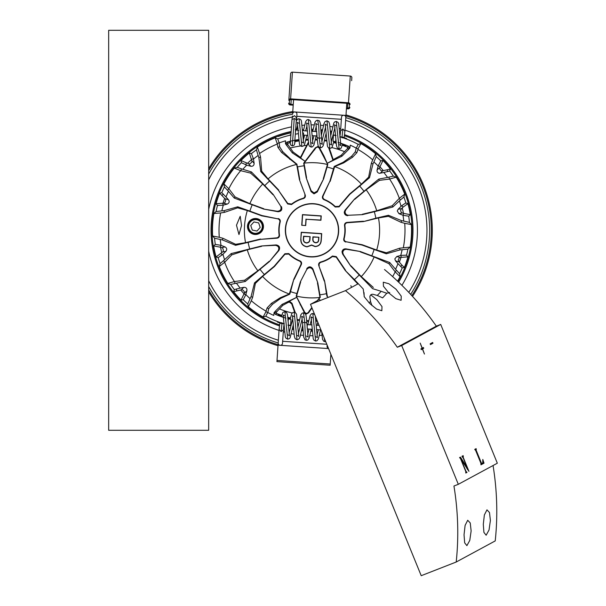 <?xml version="1.0" encoding="UTF-8"?>
<svg xmlns="http://www.w3.org/2000/svg" width="606" height="606" viewBox="0 0 606 606"><rect width="100%" height="100%" fill="white"/><g stroke="black" fill="none" stroke-linecap="round" stroke-linejoin="round"><path stroke-width="0.91" d="M312.075 135.653L316.688 135.964L316.885 133.047M296.508 120.594L296.94 114.208A2.166 2.091 -176.1 0 0 294.917 111.981A2.166 2.091 -176.1 0 0 292.615 113.92L293.569 99.71M292.425 116.723L292.471 116.004M292.751 111.837L343.807 115.276A2.166 2.091 -176.1 0 0 341.504 117.216L340.58 130.926L342.882 128.995L344.905 131.222L345.829 117.503A2.166 2.091 -176.1 0 0 343.807 115.276L345.965 115.42L346.784 103.3M295.667 128.79L298.069 128.836M341.966 137.797C344.769 137.744 344.784 137.501 342.019 137.07L341.989 137.191M341.534 137.047L342.019 137.07L342.882 128.995M296.289 121.064L296.531 117.753L294.501 115.655L292.206 117.458L292.024 120.011M296.796 116.291L341.36 119.299M345.685 119.587L345.965 115.42M411.83 295.622A119.299 119.299 0 0 0 345.935 115.92M292.706 112.564A119.299 119.299 0 0 0 208.669 170.672M208.669 168.695A120.299 120.299 0 0 1 292.774 111.542M346.003 114.898A120.299 120.299 0 0 1 412.527 296.379M398.634 282.169A100.975 100.975 0 0 0 344.579 134.721M340.39 133.396A100.975 100.975 0 0 0 339.746 133.206M331.596 131.244A100.975 100.975 0 0 0 330.331 131.002M322.445 129.866A100.975 100.975 0 0 0 320.975 129.722M313.113 129.328A100.975 100.975 0 0 0 311.673 129.328M303.598 129.676A100.975 100.975 0 0 0 302.439 129.775M291.138 131.502A100.975 100.975 0 0 0 279.427 325.869M401.907 285.35A105.421 105.421 0 0 0 344.973 130.161M340.716 128.858A105.421 105.421 0 0 0 339.405 128.495M332.55 126.896A105.421 105.421 0 0 0 329.952 126.412M323.43 125.495A105.421 105.421 0 0 0 320.574 125.222M314.113 124.897A105.421 105.421 0 0 0 311.295 124.874M304.583 125.139A105.421 105.421 0 0 0 302.099 125.344M291.463 126.896A105.421 105.421 0 0 0 208.669 209.403M292.592 114.276A117.632 117.632 0 0 0 208.669 174.081M208.669 286.509A117.632 117.632 0 0 0 278.184 342.966M292.289 117.034A114.966 114.966 0 0 0 208.669 179.899M208.669 280.692A114.966 114.966 0 0 0 278.374 340.231M301.758 329.77A99.998 99.998 0 0 0 302.962 329.884M311.09 330.293A99.998 99.998 0 0 0 312.264 330.293M283.616 327.195A100.975 100.975 0 0 0 284.259 327.384M292.403 329.353A100.975 100.975 0 0 0 293.675 329.596M301.561 330.732A100.975 100.975 0 0 0 303.03 330.868M310.893 331.262A100.975 100.975 0 0 0 312.325 331.27M320.407 330.921A100.975 100.975 0 0 0 321.316 330.838M291.069 132.517A99.998 99.998 0 0 0 279.972 135.57L280.048 135.873M322.248 130.828A99.998 99.998 0 0 0 321.036 130.707M312.908 130.305A99.998 99.998 0 0 0 311.742 130.298M278.002 345.693A120.299 120.299 0 0 1 208.669 291.895M208.669 289.918A119.299 119.299 0 0 0 278.071 344.67M410.663 294.357A117.632 117.632 0 0 0 345.814 117.632M408.777 292.357A114.966 114.966 0 0 0 345.632 120.359M208.669 251.187A105.421 105.421 0 0 0 279.033 330.429M283.29 331.732A105.421 105.421 0 0 0 284.6 332.096M291.456 333.701A105.421 105.421 0 0 0 294.054 334.179M300.576 335.095A105.421 105.421 0 0 0 303.432 335.368M309.893 335.701A105.421 105.421 0 0 0 312.711 335.716M319.423 335.459A105.421 105.421 0 0 0 321.907 335.254M464.037 534.765L465.113 525.357L467.711 520.266L470.241 522.955L471.135 530.924L469.779 540.416L466.893 545.642L464.666 542.824L464.037 534.765M483.293 524.349L484.368 514.948L486.966 509.851L489.497 512.54L490.39 520.509L489.034 530L486.148 535.227L483.921 532.409L483.293 524.349M388.931 293.062L383.439 286.244L383.287 282.207L388.847 283.722L396.021 289.221L401.24 296.16L401.104 300.296L395.862 298.667L388.931 293.062M370.789 294.849L376.773 299.637L381.985 306.575L381.848 310.711L376.606 309.083L369.675 303.47L364.183 296.66L364.032 292.622M310.499 304.318L421.215 575.7L456.204 562.02A277.063 259.989 -118.4 0 0 453.939 486.02L458.31 484.315L401.695 345.541L397.316 347.246A277.063 259.989 -118.4 0 0 345.488 290.638L310.499 304.318L318.173 300.175M345.488 290.638L358.29 283.714M430.449 344.602L432.957 343.246L432.646 342.481L430.139 343.837L430.449 344.602M422.397 348.995L424.458 354.055L422.571 348.904L423.738 348.276L423.427 347.511L422.261 348.139L420.2 343.087L422.087 348.238L420.92 348.867L421.231 349.632L422.397 348.995L421.2 349.556M460.446 457.113L467.203 467.893L462.992 457.386L461.939 456.303L463.143 455.651L463.196 457.272L468.938 471.339L461.113 459.431L465.961 471.317L467.006 472.385L465.802 473.036L465.749 471.423L460.56 458.697L459.568 457.583L460.446 457.113M458.31 484.315L497.329 463.211L440.713 324.437L436.335 326.149A277.063 259.989 -118.4 0 0 384.507 269.534M401.695 345.541L440.713 324.437M476.172 450.25L481.369 462.976L481.921 463.545L482.724 463.113L482.815 459.454L484.012 463.189L480.959 464.832L480.884 463.234L475.687 450.508L474.703 449.402L476.096 448.645L476.354 449.281L475.665 450.447M480.785 463.204L481.338 463.772L481.921 463.545M456.204 562.02L495.223 540.916A277.063 259.989 -118.4 0 0 493.057 465.522M397.316 347.246L436.335 326.149M459.901 457.401L461.158 459.409M466.635 468.112L467.203 467.893M462.59 455.954L462.817 456.515L463.401 456.288M462.583 456.636L462.613 457.5M466.9 468.006L467.521 469.529M466.173 472.006L466.423 472.612L467.006 472.385M466.423 472.612L465.772 472.96M480.853 463.173L481.369 462.976M481.899 463.552L481.338 463.772M483.096 462.386L483.429 463.416L484.012 463.189M483.429 463.416L480.937 464.764M475.543 448.948L475.771 449.508L476.354 449.281M475.771 449.508L476.149 449.394M475.566 449.622L475.596 450.478M421.996 349.154L423.155 348.503L422.874 347.814M423.155 348.503L423.738 348.276M421.988 349.132L422.571 348.904M430.419 344.526L432.373 343.473L432.093 342.784M432.373 343.473L432.957 343.246M256.982 219.122A7.522 7.522 0 0 1 262.83 228.007A7.522 7.522 0 0 1 253.952 233.855A7.522 7.522 0 0 1 248.096 224.97A7.522 7.522 0 0 1 256.982 219.122M248.755 225.106A6.848 6.848 0 0 1 256.846 219.781A6.848 6.848 0 0 1 262.171 227.871A6.848 6.848 0 0 1 254.081 233.196A6.848 6.848 0 0 1 248.755 225.106M250.755 225.515L252.27 230.083L256.982 231.053L260.179 227.455L258.664 222.894L253.944 221.925L250.755 225.515M292.418 72.159L290.622 98.869A1.667 1.606 -176.1 0 0 288.85 100.361L290.653 73.652A1.667 1.606 3.9 0 1 292.418 72.159L350.291 76.053A1.667 1.606 3.9 0 1 351.844 77.773L351.647 80.651M290.622 98.869L348.488 102.77L350.291 76.053M290.456 76.53L288.85 100.361M288.653 103.247A1.667 1.606 -176.1 0 0 290.213 104.959L293.206 105.156M349.851 107.368A1.667 1.606 -176.1 0 1 348.079 108.853L346.412 108.747M350.041 104.482A1.667 1.606 -176.1 0 0 348.488 102.77M293.243 104.52L290.918 104.361A1.667 1.606 3.9 0 1 289.365 102.649L289.471 101.043A1.667 1.606 3.9 0 1 291.244 99.558L347.783 103.361A1.667 1.606 3.9 0 1 349.336 105.08L349.23 106.679A1.667 1.606 3.9 0 1 347.458 108.171L346.458 108.103M254.929 234.469A7.999 7.999 0 0 1 247.483 225.947A7.999 7.999 0 0 1 256.005 218.508A7.999 7.999 0 0 1 263.443 227.023A7.999 7.999 0 0 1 254.929 234.469M317.241 191.973L314.014 193.844L311.098 191.632L311.151 190.723L314.067 192.943L317.286 191.072L317.241 191.973L323.627 178.823L327.066 167.067A65.001 65.001 0 0 1 333.467 168.945L334.224 166.445L343.216 162.264L351.586 156.272L355.267 151.871L356.222 148.106A93.332 93.332 0 0 1 356.23 148.106L358.229 144.372A97.574 97.574 0 0 0 339.966 136.82M342.572 253.99L342.004 251.899C342.428 249.733 343.738 248.718 345.943 248.846L346.7 249.346C344.496 249.217 343.185 250.233 342.761 252.391L343.329 254.49L342.572 253.99L350.768 266.102L359.229 274.957A65.001 65.001 0 0 1 354.404 279.563L345.284 270.518L336.232 257.141L332.383 256.527L332.444 256.035L336.307 256.633L345.556 270.299M347.806 215.668C345.571 215.539 344.382 214.357 344.246 212.123L345.034 210.184L345.844 209.774L345.049 211.714C345.193 213.948 346.382 215.13 348.617 215.259L362.388 214.63L374.296 211.729A65.001 65.001 0 0 1 375.864 218.205L363.479 221.584L347.359 222.735C345.678 223.038 344.859 224.046 344.912 225.758L344.519 225.462C344.45 223.743 345.268 222.728 346.965 222.417L363.426 221.235M288.373 301.788L289.721 301.462L291.994 303.265L291.728 303.924L289.463 302.106L288.115 302.439L288.373 301.788L296.751 297.311L296.228 296.039L296.94 293.524A65.001 65.001 0 0 1 290.539 291.653L293.812 279.23L300.871 264.701C301.447 263.087 300.985 261.875 299.478 261.065L299.932 260.868C301.455 261.671 301.932 262.89 301.349 264.511L294.137 279.358M369.001 302.788A92.218 92.218 0 0 0 370.531 301.553L369.849 296.728C370.228 294.864 371.342 294.069 373.19 294.334L377.265 295.448A92.218 92.218 0 0 0 381.159 291.304L386.764 293.251A97.74 97.74 0 0 1 382.621 297.872L377.265 295.448M397.99 263.618L402.21 267.92A97.74 97.74 0 0 1 399.596 273.662L395.567 269.299A92.218 92.218 0 0 0 397.99 263.618L395.498 260.83L394.817 258.883L396.794 256.497L400.717 255.467A92.218 92.218 0 0 0 402.149 249.725L407.921 249.096L410.11 247.112A99.543 99.543 0 0 0 411.383 224.591L409.421 222.379L403.755 221.099A92.218 92.218 0 0 0 402.982 215.236L403.732 213.403L410.307 214.668A99.543 99.543 0 0 0 407.914 203.654L405.831 202.927L401.793 205.631L403.073 207.138L407.914 203.654M396.794 256.497L400.377 257.58C399.649 257.338 398.937 258.118 398.24 259.913L399.096 261.913L395.498 260.83M402.429 212.956L398.96 213.676L397.271 211.024L398.059 209.32L401.528 208.6L400.581 210.335C401.036 212.221 401.657 213.1 402.429 212.956L403.732 213.403M383.848 172.49L389.688 170.983A97.74 97.74 0 0 1 393.355 176.126L387.56 177.437A92.218 92.218 0 0 0 383.848 172.49L379.485 173.308C377.629 172.93 376.826 171.816 377.091 169.96L378.159 166.052A92.218 92.218 0 0 0 373.902 161.946L376.235 156.628L375.622 153.735A99.543 99.543 0 0 0 360.881 143.584L358.229 144.372M377.091 169.96L379.818 167.4C378.811 167.741 380.666 171.354 382.166 170.786L382.931 170.68L380.189 173.255M311.999 307.992L308.56 312.847L306.363 314.014L304.341 312.56L296.751 297.311M308.666 320.65A90.415 90.415 0 0 1 306.659 320.551M320.46 300.425L318.87 299.281L320.604 300.371M308.651 142.478L300.637 158.068L305.129 161.31L315.446 147.75L317.642 146.584L319.665 148.031L323.846 155.75L327.778 164.552L327.066 167.067M315.332 139.948A90.415 90.415 0 0 1 317.347 140.039M311.81 307.537L308.151 312.635L306.394 313.567L304.773 312.408L296.228 296.039M313.794 203.692A26.664 26.664 0 0 0 285.396 228.507A26.664 26.664 0 0 0 310.211 256.906A26.664 26.664 0 0 0 338.61 232.09A26.664 26.664 0 0 0 313.794 203.692M313.779 203.934A26.422 26.422 0 0 0 285.638 228.523A26.422 26.422 0 0 0 310.227 256.656A26.422 26.422 0 0 0 338.368 232.075A26.422 26.422 0 0 0 313.779 203.934M281.434 206.601C282.464 209.729 281.343 211.449 278.063 211.744L263.693 209.078L277.306 211.252C280.586 210.949 281.714 209.237 280.676 206.108L273.238 194.496L264.777 185.633A65.001 65.001 0 0 1 269.602 181.035L260.777 171.596L258.853 157.515L260.557 157.106L261.694 171.15L268.057 178.906A67.614 67.614 0 0 1 296.682 164.438L299.417 179.634L305.257 195.102L299.417 179.634M260.557 157.106L259.588 153.492A92.991 92.991 0 0 1 277.336 144.008L277.934 147.356L281.646 152.485L296.682 164.438M236.484 225.212L240.211 216.274L241.544 225.553L238.976 234.567L236.484 225.212M311.158 329.975A99.687 99.687 0 0 0 312.241 329.982M330.391 132.002A99.998 99.998 0 0 1 331.406 132.199M339.807 134.244A99.998 99.998 0 0 1 340.284 134.38M344.458 135.714A99.998 99.998 0 0 1 397.907 281.479M316.521 329.596L320.93 329.891A99.998 99.998 0 0 1 320.604 329.922M322.18 131.131A99.687 99.687 0 0 0 321.059 131.025M321.157 132.593A98.127 98.127 0 0 1 321.877 132.669M330.512 133.934A98.127 98.127 0 0 1 331.043 134.032M343.973 137.524L346.579 138.524L343.958 137.85A97.816 97.816 0 0 0 339.951 136.562M336.095 135.494L333.459 134.926L334.891 135.441M376.235 156.628A97.74 97.74 0 0 1 380.795 160.863L382.969 160.492A99.543 99.543 0 0 1 390.37 168.922L389.688 170.983M393.355 176.126L396.203 177.202A99.543 99.543 0 0 1 404.732 194.102L403.907 197.026A97.74 97.74 0 0 1 405.831 202.927M403.172 215.312L408.724 216.198L410.307 214.668M407.921 249.096A97.74 97.74 0 0 1 406.528 255.156L407.936 256.853A99.543 99.543 0 0 1 404.338 267.481L402.21 267.92M399.596 273.662L400.081 276.669A99.543 99.543 0 0 1 397.566 281.161M389.711 292.501L386.764 293.251M317.4 321.241A91.105 91.105 0 0 1 315.976 321.316M308.522 321.339A91.105 91.105 0 0 1 306.712 321.248M247.521 163.302L248.452 163.612C249.263 164.961 253.005 161.673 251.77 160.658L249.316 152.97A99.543 99.543 0 0 0 240.968 160.56L247.521 163.302A92.991 92.991 0 0 1 251.551 159.636M251.77 160.658L254.134 163.294L253.437 158.833L251.505 159.302M216.084 211.502A97.74 97.74 0 0 1 217.478 205.442L223.091 205.176L222.75 203.222L216.069 203.745A99.543 99.543 0 0 1 219.667 193.117L224.909 198.685L228.507 199.768C229.674 201.669 229.242 203.116 227.205 204.093L223.288 205.131A92.218 92.218 0 0 0 221.857 210.865L216.084 211.502L213.888 213.479A99.543 99.543 0 0 0 212.623 236.007L214.585 238.219L220.243 239.491A92.218 92.218 0 0 0 221.023 245.354L220.273 247.195L213.691 245.922A99.543 99.543 0 0 0 216.092 256.944L221.735 252.641A92.991 92.991 0 0 1 220.584 247.316L220.273 247.195M222.75 203.222L223.069 203.131A92.991 92.991 0 0 1 224.644 198.42M227.205 204.093L223.069 203.131M221.735 252.641L222.478 251.99C224.053 251.96 223.069 247.074 221.576 247.634L220.584 247.316M221.576 247.634L225.046 246.915L221.023 245.354M247.763 303.962A97.74 97.74 0 0 1 243.211 299.728L245.794 294.736L243.923 294.054L241.036 300.099A99.543 99.543 0 0 1 233.636 291.675L241.074 289.918L243.809 287.342C246.044 287.282 247.081 288.38 246.915 290.63L245.847 294.539A92.218 92.218 0 0 0 250.104 298.652L247.763 303.962L248.384 306.856A99.543 99.543 0 0 0 263.125 317.014L265.776 316.226A97.574 97.574 0 0 0 284.04 323.771M243.923 294.054L244.006 293.728A92.991 92.991 0 0 1 240.718 290.009M246.915 290.63L244.006 293.728M370.531 301.553L371.978 305.613M406.528 255.156L400.914 255.414L401.255 257.376L407.936 256.853M401.255 257.376L400.937 257.467A92.991 92.991 0 0 1 399.362 262.171L399.096 261.913M400.604 266.511L402.005 265.193L399.362 262.171M402.005 265.193L404.338 267.481M400.377 257.58L400.937 257.467M398.96 213.676L402.982 215.236M403.073 207.138L402.263 207.949A92.991 92.991 0 0 1 403.422 213.274M380.795 160.863L378.212 165.855L380.083 166.536L382.969 160.492M380.083 166.536L379.992 166.862A92.991 92.991 0 0 1 383.287 170.581L382.931 170.68M387.666 171.672L387.226 169.801L383.287 170.581M387.226 169.801L390.37 168.922M379.818 167.4L379.992 166.862M299.25 320.506A91.105 91.105 0 0 1 297.364 320.218M290.191 318.756A91.105 91.105 0 0 1 287.933 318.165M281.366 316.097A91.105 91.105 0 0 1 280.517 315.794L277.912 314.847L280.517 315.794M280.495 316.12A91.423 91.423 0 0 0 283.51 317.165M287.964 318.498A91.423 91.423 0 0 0 288.35 318.604L290.971 319.324L290.554 325.536L289.115 325.149M288.176 321.188L288.327 318.854L290.971 319.324M285.956 318.18A91.665 91.665 0 0 1 275.344 314.309L274.147 312.56L275.95 312.666L276.457 312.135L275.419 311.12L282.093 304.379L296.728 297.304M275.95 312.666L276.844 313.476L275.344 314.309M299.402 319.824A90.415 90.415 0 0 1 297.311 319.506M275.419 311.12L274.086 312.582L273.753 315.431L274.147 312.56M308.325 142.357L300.47 157.409L293.107 152L287.32 143.842L285.464 143.667L285.517 140.804L285.494 143.66M287.759 144.433L286.585 145.296L285.464 143.667M303.114 139.122L303.53 132.903M298.819 139.834A91.423 91.423 0 0 0 294.849 140.501M289.554 141.94L290.433 141.471M295.311 140.728A91.105 91.105 0 0 1 298.849 140.145M306.007 139.388A91.105 91.105 0 0 1 308.022 139.274M315.484 139.259A91.105 91.105 0 0 1 317.294 139.342M324.755 140.084A91.105 91.105 0 0 1 326.634 140.372M333.815 141.842A91.105 91.105 0 0 1 336.072 142.425M342.64 144.493A91.105 91.105 0 0 1 343.488 144.804L346.094 145.751L343.488 144.804M343.511 144.478A91.423 91.423 0 0 0 340.496 143.433M336.042 142.092A91.423 91.423 0 0 0 335.656 141.986L333.035 141.274M335.83 139.403L335.671 141.743L333.042 141.137L333.459 134.926M338.05 142.41A91.665 91.665 0 0 1 348.662 146.281L349.859 148.031L348.056 147.932L347.549 148.462L348.586 149.47L341.913 156.219L327.278 163.287M348.056 147.932L347.162 147.114L348.662 146.281M324.604 140.766A90.415 90.415 0 0 1 326.695 141.084M285.524 143.698L286.941 142.122L288.32 143.152L287.32 143.842M286.941 142.122A91.665 91.665 0 0 1 298.796 139.585M349.859 148.031L348.586 149.47M345.943 248.846L360.312 251.52L389.719 262.504L388.916 263.678L395.082 271.738L400.081 276.669M395.188 271.859A92.991 92.991 0 0 1 392.643 276.609M345.034 210.184L354.533 199.071L378.758 179.096L379.371 180.376L389.431 179.073L396.203 177.202M389.59 179.043A92.991 92.991 0 0 1 399.324 198.321L404.732 194.102M263.693 209.078L234.287 198.086L235.09 196.912L228.924 188.852L223.917 183.929A99.543 99.543 0 0 1 234.287 168.089L237.241 167.339A97.74 97.74 0 0 1 241.385 162.719L240.968 160.56M228.818 188.731A92.991 92.991 0 0 1 240.65 170.665L234.287 168.089M218.168 257.664L222.947 254.24A92.218 92.218 0 0 0 224.591 259.686L231.166 253.588L261.618 245.968L276.2 244.922C279.427 245.589 280.351 247.422 278.965 250.414L269.465 261.527L245.248 281.495L244.635 280.214L234.575 281.517L227.803 283.396A99.543 99.543 0 0 1 219.274 266.496L220.099 263.565A97.74 97.74 0 0 1 218.168 257.664L216.092 256.944M234.416 281.555A92.991 92.991 0 0 1 224.682 262.269L219.274 266.496M276.457 312.135L282.775 305.348L288.115 302.439M291.728 303.924L294.637 312.295M347.549 148.462L341.223 155.242L333.202 159.613L329.369 148.296M302.849 327.998A98.127 98.127 0 0 1 302.129 327.929M293.486 326.664A98.127 98.127 0 0 1 292.963 326.558M280.025 323.074L277.419 322.074L280.048 322.748A97.816 97.816 0 0 0 284.055 324.036M287.911 325.096L290.547 325.672M243.211 299.728L241.036 300.099M234.317 289.615A97.74 97.74 0 0 1 230.651 284.472L236.446 283.161A92.218 92.218 0 0 0 240.15 288.1L234.317 289.615L233.636 291.675M230.651 284.472L227.803 283.396M220.834 245.286L215.281 244.4L213.691 245.922M217.478 205.442L216.069 203.745M221.788 192.678A97.74 97.74 0 0 1 224.409 186.928L228.439 191.291A92.218 92.218 0 0 0 226.015 196.973L221.788 192.678L219.667 193.117M224.409 186.928L223.917 183.929M253.437 158.833L251.429 153.583L249.316 152.97M251.429 153.583A97.74 97.74 0 0 1 256.436 149.887L257.368 147.084A99.543 99.543 0 0 1 275.192 137.812L277.336 144.008M290.888 135.04A97.574 97.574 0 0 0 277.722 138.948L275.192 137.812M298.372 133.684A97.574 97.574 0 0 0 295.296 134.168M290.032 134.926L290.925 134.471M312.847 130.616A99.687 99.687 0 0 0 311.764 130.616M291.047 132.843A99.687 99.687 0 0 0 279.942 135.911L278.23 136.471L279.949 135.759A99.823 99.823 0 0 1 280.01 135.736M293.607 328.588A99.998 99.998 0 0 1 292.6 328.391M284.199 326.354A99.998 99.998 0 0 1 283.722 326.21M279.548 324.884A99.998 99.998 0 0 1 279.972 135.57M301.826 329.459A99.687 99.687 0 0 0 302.947 329.566M273.753 315.431A93.332 93.332 0 0 1 267.784 312.491A93.332 93.332 0 0 1 267.776 312.484L265.776 316.226M277.722 138.948L279.199 142.918A93.332 93.332 0 0 1 279.207 142.918A93.332 93.332 0 0 1 285.517 140.804M349.889 148L350.245 145.16A93.332 93.332 0 0 1 356.222 148.106L358.07 148.856L357.926 149.44A92.991 92.991 0 0 1 372.705 159.855L375.622 153.735M317.339 300.621L319.96 297.311L318.945 299.273M328.293 297.364L326.922 296.236L326.452 293.668A65.001 65.001 0 0 1 319.885 294.819L320.301 297.394M350.245 145.16L349.92 148.008M300.803 239.128L301.265 232.257L321.71 233.628L321.256 240.355C320.953 244.241 318.892 246.324 315.082 246.589L311.628 245.225L307.022 246.862C302.758 246.066 300.682 243.491 300.803 239.128L301.432 232.439L321.528 233.795L321.082 240.34C320.779 244.142 318.786 246.172 315.097 246.415L311.613 244.983L307.037 246.687C302.879 245.922 300.856 243.407 300.977 239.135M305.712 225.546L301.735 225.28L302.455 214.615L321.233 215.88L320.945 220.258L306.136 219.258L305.712 225.546L301.735 225.28M306.765 268.617C308.962 266.155 311.007 266.276 312.908 268.966L317.779 282.744L312.855 269.867C310.954 267.178 308.909 267.064 306.719 269.526L300.379 281.767L296.94 293.524M317.779 282.744L319.885 294.819M326.452 293.668L324.589 280.964L318.748 265.496L324.248 281.055M318.748 265.496C318.355 263.815 318.961 262.663 320.566 262.034A32.868 32.868 0 0 0 332.444 256.035M345.859 242.052C344.208 241.552 343.511 240.453 343.769 238.749L344.193 238.499C343.95 240.188 344.647 241.286 346.291 241.779L362.085 245.066L374.107 249.475A65.001 65.001 0 0 1 371.819 255.732M343.769 238.749A32.868 32.868 0 0 0 344.519 225.462M339.11 206.858L335.201 207.01L335.201 206.517L339.087 206.343L339.11 206.858L349.836 194.314L359.661 186.103A65.001 65.001 0 0 1 363.941 191.216M335.201 207.01A32.868 32.868 0 0 0 324.074 199.722C322.551 198.919 322.074 197.707 322.657 196.079L329.869 181.239L323.134 195.897C322.551 197.503 323.021 198.715 324.528 199.525L324.074 199.722M333.467 168.945L329.869 181.239M299.75 179.543L297.554 166.923A65.001 65.001 0 0 1 304.121 165.779L306.227 177.846L311.098 191.632M305.257 195.102C305.651 196.776 305.045 197.935 303.439 198.563A32.868 32.868 0 0 0 291.562 204.555L287.698 203.964L278.449 190.292L287.774 203.457L291.615 204.07L291.562 204.555M269.602 181.035L278.449 190.292M278.146 218.539C279.798 219.039 280.495 220.145 280.237 221.849L279.813 222.099C280.055 220.402 279.351 219.311 277.715 218.819L261.921 215.531L249.899 211.123A65.001 65.001 0 0 1 252.187 204.858M280.237 221.849A32.868 32.868 0 0 0 279.487 235.128C279.555 236.855 278.737 237.87 277.04 238.181L260.58 239.355L276.647 237.855C278.328 237.552 279.146 236.545 279.093 234.833L279.487 235.128M249.71 248.861A65.001 65.001 0 0 1 248.134 242.385L260.58 239.355M284.896 253.74L288.804 253.581L288.804 254.073L284.918 254.255L284.896 253.74L274.17 266.284L264.345 274.495A65.001 65.001 0 0 1 260.065 269.382M288.804 253.581A32.868 32.868 0 0 0 299.932 260.868M250.104 298.652L251.028 296.66L252.672 297.258L255.376 283.426L262.572 276.427A67.614 67.614 0 0 0 289.335 294.001L280.396 297.667L271.48 303.333L267.117 307.916L266.079 311.158A92.991 92.991 0 0 1 251.301 300.743L248.384 306.856M252.672 297.258L251.301 300.743M319.862 297.455A67.614 67.614 0 0 1 296.614 296.137M267.776 312.484L265.936 311.742L266.079 311.158M265.936 311.742L263.125 317.014M373.902 161.946L372.978 163.938L371.334 163.332L368.63 177.164L361.434 184.163A67.614 67.614 0 0 0 334.671 166.597L343.602 162.923L352.525 157.265L356.881 152.682L357.926 149.44M371.334 163.332L372.705 159.855M327.391 164.453A67.614 67.614 0 0 0 304.144 163.143L315.847 147.955C317.059 146.857 318.18 146.932 319.233 148.182L327.778 164.552M358.07 148.856L360.881 143.584M345.284 270.518L357.82 283.964M221.857 210.865L224.046 210.668L224.349 212.395L237.681 207.828L247.331 210.555A67.614 67.614 0 0 0 245.528 242.665L235.628 244.294L222.887 238.256L219.274 237.287A92.991 92.991 0 0 1 220.645 212.948L213.888 213.479M224.349 212.395L220.645 212.948M259.588 153.492L257.368 147.084M288.804 254.073A33.216 33.216 0 0 0 299.478 261.065M284.918 254.255L274.42 266.534L262.572 276.427M289.335 294.001L293.812 279.23M279.813 222.099A33.216 33.216 0 0 0 279.093 234.833M277.715 218.819L261.83 215.865L247.331 210.555M245.528 242.665L260.527 239.006M303.439 198.563L303.008 198.321A33.216 33.216 0 0 0 291.615 204.07M303.008 198.321C304.598 197.685 305.197 196.526 304.803 194.859M268.057 178.906L278.722 190.072M335.201 206.517A33.216 33.216 0 0 0 324.528 199.525M339.087 206.343L349.586 194.064L361.434 184.163M334.671 166.597L330.194 181.361M344.193 238.499A33.216 33.216 0 0 0 344.912 225.758M346.291 241.779L362.176 244.726L376.674 250.043L386.325 252.77L399.657 248.202L410.11 247.112M363.479 221.584L378.477 217.933A67.614 67.614 0 0 1 376.674 250.043M373.341 287.456L361.274 276.601A67.614 67.614 0 0 0 374.137 256.959L388.916 263.678M375.864 218.205L388.454 215.281L401.604 220.66L401.111 222.341L404.725 223.303A92.991 92.991 0 0 1 403.361 247.642M401.111 222.341L388.378 216.304L378.477 217.933M404.725 223.303L411.383 224.591M360.312 251.52L346.7 249.346M350.768 266.102L343.329 254.49M351.041 265.882L361.274 276.601M360.222 251.854L374.137 256.959M300.379 281.767L306.719 269.526M300.705 281.896L296.569 296.023M317.438 282.835L319.96 297.311M231.166 253.588L231.833 254.838L247.263 249.816A67.614 67.614 0 0 0 257.845 270.784L244.635 280.214M231.833 254.838L224.682 262.269M269.465 261.527L278.162 250.823C279.54 247.831 278.616 245.998 275.389 245.332L276.2 244.922M261.618 245.968L275.389 245.332M261.671 246.309L247.263 249.816M269.223 261.277L257.845 270.784M241.385 162.719L246.74 165.143A92.218 92.218 0 0 0 242.847 169.294L251.414 171.93L250.657 173.134L262.731 183.997A67.614 67.614 0 0 0 249.861 203.639L235.09 196.912M250.657 173.134L240.65 170.665M244.188 293.19C245.581 292.19 241.961 288.547 241.074 289.918M219.274 237.287L212.623 236.007M273.238 194.496L280.676 206.108M272.965 194.715L262.731 183.997M263.784 208.737L249.861 203.639M223.629 203.018C225.19 203.722 226.538 198.76 224.909 198.685M306.227 177.846L311.151 190.723M323.627 178.823L317.286 191.072M323.301 178.702L327.437 164.567M304.144 163.143L303.704 163.203L304.121 165.779M306.56 177.755L304.045 163.279M402.263 207.949L401.528 208.6M401.793 205.631L401.058 206.351A92.218 92.218 0 0 0 399.407 200.912L392.839 207.01L392.173 205.752L376.735 210.774A67.614 67.614 0 0 0 366.16 189.814L379.371 180.376M392.173 205.752L399.324 198.321M354.533 199.071L345.844 209.774M362.388 214.63L348.617 215.259M362.335 214.282L376.735 210.774M354.783 199.321L366.16 189.814M320.566 262.034L320.998 262.277A33.216 33.216 0 0 0 332.383 256.527M320.998 262.277C319.407 262.913 318.809 264.065 319.203 265.731M327.323 296.152L324.589 280.964M388.454 215.281L388.378 216.304M401.604 220.66L403.755 221.099M401.058 206.351L398.059 209.32M399.407 200.912L400.468 199.927L399.202 198.435M400.468 199.927L403.907 197.026M392.839 207.01L374.296 211.729M388.976 177.172L389.431 179.073M378.758 179.096L387.56 177.437M372.978 163.938L369.486 177.717L368.63 177.164M359.661 186.103L369.486 177.717M297.554 166.923L296.781 164.529M260.777 171.596L261.694 171.15M256.436 149.887L258.156 155.431A92.218 92.218 0 0 0 253.475 159.037M258.853 157.515L258.156 155.431M246.74 165.143L250.808 166.256L248.452 163.612M245.748 164.87L246.407 163.006M242.847 169.294L241.468 168.869L240.809 170.71M241.468 168.869L237.241 167.339M251.414 171.93L264.777 185.633M227.5 190.201L228.924 188.852M234.287 198.086L228.439 191.291M223.394 194.079L222.001 195.405M226.015 196.973L228.507 199.768M224.046 210.668L237.719 206.805L237.681 207.828M249.899 211.123L237.719 206.805M248.134 242.385L235.552 245.309L235.628 244.294M235.552 245.309L222.402 239.931L222.887 238.256M222.402 239.931L220.243 239.491M222.947 254.24L225.947 251.27L222.478 251.99M222.213 254.967L220.925 253.459M224.591 259.686L223.538 260.663L224.803 262.163M223.538 260.663L220.099 263.565M235.022 283.426L234.575 281.517M245.248 281.495L236.446 283.161M236.332 288.926L236.779 290.797M240.15 288.1L243.809 287.342M251.028 296.66L254.512 282.881L255.376 283.426M264.345 274.495L254.512 282.881M290.539 291.653L289.782 294.145L280.79 298.326L272.42 304.326L268.738 308.719L267.784 312.491M354.404 279.563L363.229 288.994L363.736 292.736M364.304 296.872L363.744 292.774M359.229 274.957L372.592 288.661L381.159 291.304M396.498 270.397L395.082 271.738M389.719 262.504L395.567 269.299M399.657 248.202L399.96 249.922L402.149 249.725M399.96 249.922L386.287 253.793L386.325 252.77M374.107 249.475L386.287 253.793M277.934 147.356L279.646 146.781L279.207 142.918L277.275 143.41M289.683 159.264L290.191 158.689L297.084 164.355M305.129 161.31L292.304 152.879L286.585 145.296M303.704 163.203L305.06 161.325M343.602 162.923L343.216 162.264M356.881 152.682L355.267 151.871M279.646 146.781L282.707 151.629L290.191 158.689M281.646 152.485L282.707 151.629M314.681 149.917L314.302 149.69M320.127 150.28L320.536 150.106M352.525 157.265L351.586 156.272M341.223 155.242L341.913 156.219M333.202 159.613L332.952 160.242L327.255 163.279M332.952 160.242L328.725 148.023M331.134 153.03L330.694 153.212M303.409 151.159L303.818 151.402M300.47 157.409L300.637 158.068M293.107 152L292.304 152.879M300.531 304.674L300.152 304.841M280.396 297.667L280.79 298.326M267.117 307.916L268.738 308.719M309.325 310.681L309.704 310.908M303.879 310.31L303.47 310.484M271.48 303.333L272.42 304.326M282.775 305.348L282.093 304.379M291.994 303.265L295.274 312.575M292.872 307.568L293.312 307.386M225.046 246.915C226.902 248.043 227.205 249.49 225.947 251.27M254.134 163.294C254.088 165.468 252.975 166.453 250.808 166.256M301.924 225.114L302.621 214.797L321.051 216.039L320.779 220.069L306.136 219.258M305.977 219.077L305.553 225.364M318.9 237.249L312.931 236.848L312.787 239.075C312.666 241.218 313.666 242.468 315.787 242.832C317.749 242.665 318.733 241.612 318.741 239.658L318.9 237.249L313.135 237.082L312.999 239.09C312.885 241.12 313.817 242.294 315.802 242.612C317.605 242.491 318.506 241.506 318.521 239.643L318.673 237.454M310.143 236.658L303.568 236.219L303.371 239.052C303.212 241.294 304.235 242.62 306.454 243.021C308.802 242.809 309.977 241.521 309.977 239.15L310.143 236.658L303.765 236.446L303.591 239.067C303.432 241.203 304.394 242.445 306.469 242.801C308.659 242.635 309.749 241.415 309.757 239.135L309.908 236.863M208.669 30.3L108.671 30.3L108.671 430.29L208.669 430.29L208.669 30.3M311.931 324.937L307.318 324.627L307.121 327.551M327.149 345.132L327.066 346.382A2.166 2.091 3.9 0 0 328.52 348.495M328.558 348.571L280.199 345.314A2.166 2.091 3.9 0 0 282.502 343.382L283.426 329.664L281.123 331.603L279.101 329.376L278.177 343.087A2.166 2.091 3.9 0 0 280.199 345.314L278.04 345.17L277.01 360.434L330.225 364.017L330.141 365.236L276.927 361.646L277.01 360.434M282.04 322.793C279.23 322.854 279.214 323.096 281.987 323.521L282.017 323.399M282.472 323.543L281.987 323.521L281.123 331.603M330.876 354.275L330.225 364.017M326.801 344.269L282.646 341.299M278.321 341.004L278.04 345.17M316.355 126.154L314.931 131.502M313.938 135.782L312.514 141.13M307.045 125.525L305.613 130.873M304.629 135.153L303.205 140.501M297.728 124.897L296.319 130.063M302.167 142.168L303.644 143.077L301.462 121.245C301.137 119.829 300.334 119.049 299.061 118.905L301.871 146.493L303.712 145.804L304.576 144.493L306.856 135.305M311.476 142.796L312.954 143.705L310.772 121.874L310.098 120.465L308.371 119.534L311.189 147.114L312.476 146.834L313.885 145.129L316.173 135.926M317.68 120.162L318.703 125.957L319.279 138.365L321.491 137.789L320.324 123.541C319.847 121.67 319.385 120.692 318.923 120.617L316.393 120.45L314.984 122.154L312.704 131.35M317.392 124.488L315.915 123.571L317.165 137.562L319.279 138.365L320.498 147.743L321.786 147.463L323.195 145.758L326.164 133.138M330.103 144.054L331.573 144.955L329.634 124.169L328.831 121.859L326.99 120.791L329.815 148.372L331.202 148.031L332.179 147.023L333.891 141.516M339.413 144.675L340.89 145.584L338.709 123.753L338.14 122.488L336.307 121.42L339.125 149L341.087 148.182L342.716 144.19M334.982 127.411L331.141 142.38M325.664 126.783L321.824 141.751M294.221 118.912L292.334 145.349M296.205 121.427L296.243 121.132C296.41 119.791 295.743 118.912 294.243 118.488C291.554 120.2 292.16 117.412 291.622 124.677L290.289 143.486M347.458 108.171L347.783 103.361M291.244 99.558L290.918 104.361M308.151 312.635L308.56 312.847M408.724 216.198A97.74 97.74 0 0 1 409.421 222.379M317.082 320.46A90.309 90.309 0 0 1 315.908 320.521M290.365 317.976A90.309 90.309 0 0 1 287.85 317.309M281.578 315.325A90.309 90.309 0 0 1 276.844 313.476M333.633 142.622A90.309 90.309 0 0 1 336.156 143.281M342.428 145.273A90.309 90.309 0 0 1 347.162 147.114M288.32 143.152A90.309 90.309 0 0 1 290.35 142.622M295.069 141.592A90.309 90.309 0 0 1 298.925 140.94M305.825 140.206A90.309 90.309 0 0 1 308.09 140.077M279.616 308.962A85.067 85.067 0 0 0 292.228 313.037M344.39 151.629A85.067 85.067 0 0 0 331.777 147.561M306.485 145.41A85.067 85.067 0 0 0 303.894 145.614M300.584 146.001A85.067 85.067 0 0 0 290.463 148M215.281 244.4A97.74 97.74 0 0 1 214.585 238.219M346.965 222.417L347.359 222.735M322.657 196.079L323.134 195.897M287.698 203.964L287.774 203.457M277.04 238.181L276.647 237.855M301.349 264.511L300.871 264.701M336.307 256.633L336.232 257.141M278.063 211.744L277.306 211.252M278.965 250.414L278.162 250.823M312.908 268.966L312.855 269.867M315.847 147.955L315.446 147.75M319.233 148.182L319.665 148.031M304.773 312.408L304.341 312.56M307.651 334.436L309.075 329.088M310.06 324.816L311.492 319.468M316.961 335.065L318.392 329.717M321.619 331.573L322.543 339.345L323.68 341.208L324.945 341.686L324.043 337.519M312.522 317.802L311.052 316.885L313.226 338.716L313.908 340.125L315.635 341.057L312.817 313.476L311.529 313.764L310.12 315.468L307.833 324.664M306.325 340.428L305.303 334.641L304.727 322.225L302.515 322.809L303.682 337.05L305.083 339.974L307.613 340.148L309.022 338.436L311.302 329.24M306.613 336.11L308.09 337.019L306.841 323.036L304.727 322.225L303.508 312.847L302.22 313.135L300.811 314.84L297.841 327.46M293.902 316.544L292.425 315.635L294.365 336.428L295.175 338.731L297.008 339.799L294.19 312.219L292.804 312.56L291.827 313.567L290.115 319.074M284.585 315.915L283.116 315.006L285.297 336.845L285.865 338.103L287.698 339.178L284.881 311.598L282.919 312.408L281.29 316.4M289.024 333.186L292.865 318.211M298.334 333.815L302.182 318.839M298.682 130.411L295.274 129.692L295.804 131.047M316.794 131.631L311.802 131.29M307.484 131.002L302.492 130.661M294.645 143.357L295.41 140.395M296.213 121.261C297.296 119.253 298.243 118.465 299.061 118.905M308.075 123.859L306.606 122.95L308.78 144.789L309.431 146.152L311.189 147.114M303.386 130.722L305.674 121.526L307.045 119.836L308.371 119.534M298.766 123.23L297.288 122.321L299.47 144.152L300.121 145.531L301.871 146.493M335.171 135.267L335.474 133.759M344.087 137.895L344.905 131.222M320.794 143.425L322.263 144.334L321.491 137.789M290.312 143.122C290.259 144.66 290.925 145.569 292.304 145.849C294.145 145.834 294.963 144.433 294.766 141.66L296.251 120.912M294.637 143.41L294.614 143.789M320.498 147.743L319.233 147.273C318.612 145.645 318.173 149.606 317.165 137.562M326.99 120.791L325.028 121.609L323.922 123.783L321.331 135.403M329.815 148.372L327.975 147.303L327.407 146.038L325.225 124.2L326.702 125.116M336.307 121.42L334.686 121.92L333.876 122.882L330.641 136.032M339.125 149L337.284 147.925L336.481 145.622L334.542 124.836L336.012 125.737M339.83 137.282L340.58 130.926M307.75 135.365L303.386 135.07M350.851 285.638L351.548 287.358M307.212 328.967L312.196 329.3M317.15 325.293L317.786 322.18M325.71 341.61L324.945 341.686M315.931 336.731L317.4 337.64L315.287 316.059M314.703 314.62L312.817 313.476M320.619 329.869L318.332 339.065L316.961 340.754L315.635 341.057M288.827 325.324L288.532 326.831M279.919 322.703L279.101 329.376M303.212 317.173L301.735 316.264L302.515 322.809M303.508 312.847L304.773 313.325C305.394 314.953 305.833 310.984 306.841 323.036M297.008 339.799L298.978 338.989L300.084 336.807L302.674 325.195M294.19 312.219L296.023 313.294L296.599 314.552L298.773 336.391L297.304 335.482M287.698 339.178L289.32 338.678L290.13 337.716L293.357 324.566M284.881 311.598L286.714 312.666L287.524 314.969L289.463 335.762L287.994 334.853M284.176 323.316L283.426 329.664M316.249 325.233L319.112 325.422"/></g></svg>
